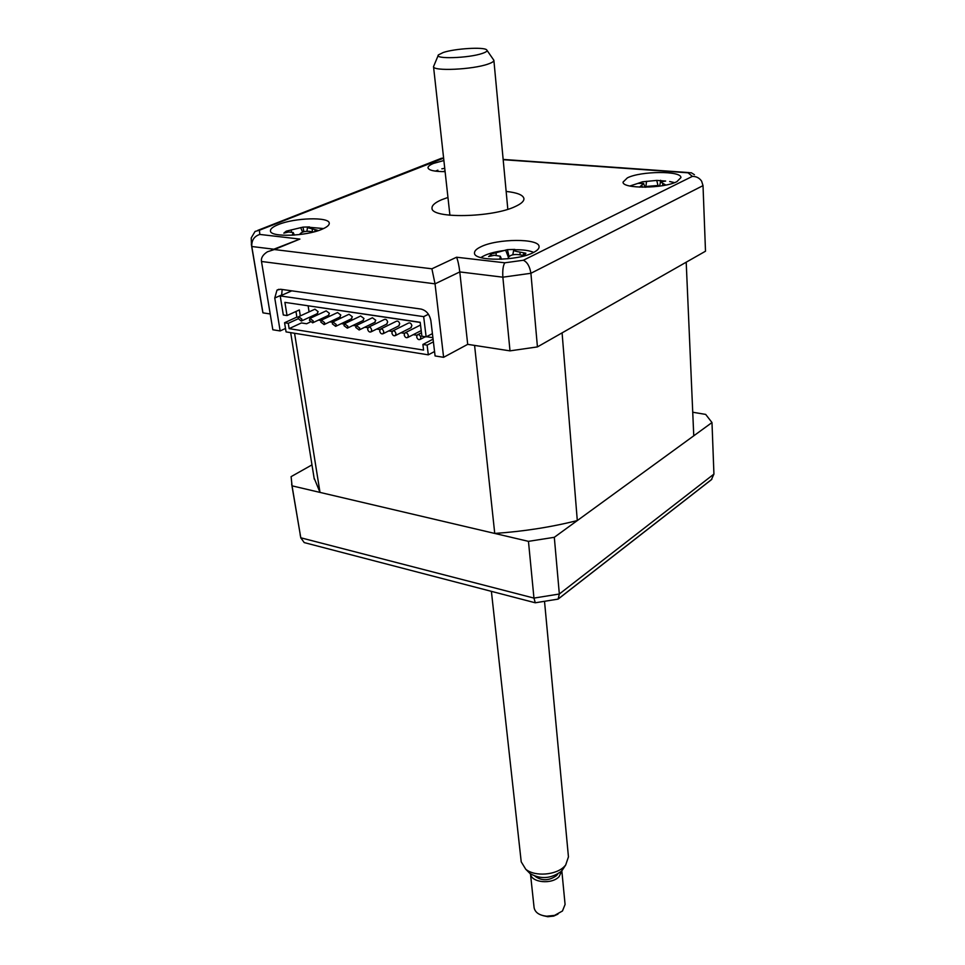 <?xml version="1.0" encoding="UTF-8"?>
<svg xmlns="http://www.w3.org/2000/svg" width="965" height="965" viewBox="0 0 965 965"><rect width="100%" height="100%" fill="white"/><g stroke="black" fill="none" stroke-linecap="round" stroke-linejoin="round"><path stroke-width="1.45" d="M537.433 346.905L530.907 273.288C529.785 266.424 527.276 262.07 523.344 260.248L692.351 176.378C696.296 176.342 699.384 177.946 701.627 181.155L703.015 185.63L705.499 251.214L537.433 346.905L510.003 350.862L467.699 344.348L474.587 345.41L494.743 533.44C523.404 531.462 550.919 527.18 577.299 520.569L693.763 435.818L686.199 262.203L562.088 332.877L577.299 520.569M294.566 333.275L320.006 492.403L494.743 533.44M314.071 477.928L320.006 492.403M533.295 252.589C537.312 250.562 539.242 248.572 539.073 246.594C539.302 238.222 497.144 238.5 480.823 246.811C476.421 248.91 474.322 251.021 474.503 253.12C473.948 261.443 517.397 261.165 533.295 252.589M676.984 181.589L680.916 177.596C681.592 170.648 640.76 170.962 627.371 177.874L623.064 182.071C622.063 188.983 663.968 188.706 676.984 181.589M443.888 160.528L433.611 163.387C429.751 164.931 427.893 166.426 428.014 167.874C428.894 170.395 434.588 171.637 445.106 171.625M321.828 229.332C327.014 227.161 329.487 225.086 329.246 223.108C329.113 216.703 294.639 217.74 278.378 224.555C272.854 226.775 270.212 228.934 270.453 231.009C270.369 237.426 305.869 236.316 321.828 229.332M447.953 197.451L441.62 199.743C434.974 202.602 431.777 205.424 432.018 208.211C431.053 218.826 492.536 217.716 515.431 206.45C521.317 203.736 524.14 201.106 523.923 198.549C523.127 194.99 517.204 192.614 506.143 191.432M285.495 328.474L280.152 330.947L274.76 298.016L276.991 290.115L280.598 289.259L421.078 309.077C426.337 310.453 429.606 314.349 430.885 320.766L435.082 355.94L443.611 357.315L435.034 283.843L431.898 268.801L456.566 257.221L504.816 262.806L523.344 260.248M282.154 289.476L281.684 294.952L274.76 298.016M443.623 158.151L259.428 230.225L259.802 234.435C254.181 236.28 251.503 240.309 251.793 246.509L251.346 244.471M259.802 234.435L299.898 239.079L271.467 250.128M259.428 230.225L255.074 231.443L251.226 237.921L251.491 245.279L262.444 310.356M442.416 158.32L440.945 158.369M692.351 176.378L688.033 172.807L691.254 172.747L694.414 174.701M510.003 350.862L502.862 277.184C502.451 270.212 503.103 265.423 504.816 262.806M443.611 357.315L467.699 344.348L459.786 271.925C458.954 265.266 457.88 260.369 456.566 257.221M280.152 330.947L272.83 329.765L261.491 261.479C260.924 257.872 262.914 254.639 267.462 251.769L274.337 249.537L431.898 268.801M270.2 313.975L262.95 312.853L251.793 246.509L273.746 249.199M262.95 312.853L262.625 311.466M692.725 412.236L705.68 414.407L711.989 422.549L554.308 537.3L528.458 541.353L292.045 485.841L291.104 476.638L311.972 464.889M711.989 422.549L713.931 474.092L711.422 479.617M554.308 537.3L559.338 594.018L558.12 599.108L711.446 479.665M528.458 541.353L533.959 598.095L535.285 602.787L558.12 599.108M292.045 485.841L300.778 537.782L304.204 542.583L535.285 602.787M420.824 337.473L420.233 339.391C418.569 340.078 417.375 339.222 416.651 336.833L417.242 334.903C418.919 334.228 420.113 335.084 420.824 337.473M408.328 335.555L407.737 337.473C406.096 338.136 404.914 337.28 404.19 334.915L404.781 332.985C406.434 332.334 407.616 333.178 408.328 335.555M392.996 330.826L408.4 323.118C410.029 322.479 411.187 323.311 411.874 325.639L410.752 327.81M395.964 333.649L395.385 335.567C393.756 336.206 392.598 335.362 391.887 333.022L392.466 331.092C394.094 330.452 395.252 331.297 395.964 333.649M380.813 328.956L396.265 321.309C397.869 320.682 399.015 321.514 399.703 323.818L398.593 325.989M383.744 331.767L383.165 333.685C381.573 334.312 380.415 333.468 379.703 331.14L380.282 329.21C381.887 328.595 383.045 329.439 383.744 331.767M368.763 327.111L384.275 319.512C385.843 318.908 386.977 319.741 387.665 322.02L386.567 324.18M371.658 329.897L371.091 331.827C369.511 332.43 368.365 331.586 367.665 329.282L368.244 327.364C369.824 326.749 370.958 327.605 371.658 329.897M356.833 325.277L372.406 317.75L375.759 320.247L374.673 322.394M359.716 328.064L359.137 329.982L355.759 327.449L356.326 325.531L359.716 328.064M345.048 323.48L360.657 316.001L363.986 318.486L362.912 320.633M347.895 326.242L347.328 328.16L343.974 325.639L344.541 323.721L347.895 326.242M333.383 321.695L349.041 314.264L352.334 316.749L351.272 318.884M336.194 324.445L335.639 326.363L332.334 323.842L332.889 321.924L336.194 324.445M321.852 319.922L337.557 312.551L340.802 315.024L339.764 317.159M324.638 322.66L324.083 324.578L320.814 322.069L321.369 320.151L324.638 322.66M310.441 318.173L326.194 310.863L329.403 313.323L328.365 315.446M313.203 320.899L312.648 322.817L309.415 320.32L309.958 318.402L313.203 320.899M299.15 316.448L314.94 309.186L318.124 311.647L317.099 313.758M301.876 319.162L301.333 321.068L298.137 318.583L298.68 316.665L301.876 319.162M310.187 322.069L306.605 323.745L301.406 322.937L289.138 328.643L423.587 350.078L422.899 344.457L433.08 339.149M318.378 320.139L321.031 320.537M329.777 321.876L332.563 322.31M341.308 323.649L344.216 324.095M352.973 325.434L356.001 325.905M364.758 327.244L367.918 327.726M376.664 329.065L379.969 329.572M388.714 330.911L392.164 331.441M400.897 332.78L404.48 333.335M413.225 334.674L416.952 335.241M426.482 336.701L432.899 337.69M308.197 305.796L420.209 322.431M308.149 305.929L309.065 311.888M309.874 317.111L310.067 318.329M432.417 333.637L426.132 336.881L421.898 336.23L420.185 322.274L284.904 302.371L287.027 315.555L299.355 309.934L300.308 315.917M298.233 317.292L296.87 317.087L295.978 311.478M287.027 315.555L283.312 314.988L280.224 295.929L291.78 290.839M428.436 314.264L423.671 316.641L426.132 336.881M423.671 316.641L280.224 295.929M434.552 351.525L428.303 354.843L427.121 345.12L433.394 341.839M427.121 345.12L422.899 344.457M289.138 328.643L288.282 323.323L284.566 322.732L296.87 317.087M428.303 354.843L286.062 331.9L284.566 322.732M298.173 318.764L288.282 323.323M437.893 170.166L435.408 171.143M443.623 171.637L445.01 170.672M444.744 168.332L441.825 168.815M639.505 187.15L643.607 183.459L637.865 183.386L642.509 181.806L656.719 180.407L665.669 181.058L660.543 181.951L665.79 185.063M639.361 182.928L629.843 186.004M674.559 182.626L669.674 181.517M659.541 186.136L657.732 185.497L647.467 186.354L645.971 187.21M660.217 183.374L660.567 180.286M499.798 259.32L500.316 256.22L494.261 255.279L488.628 256.533L490.968 254.893L490.353 254.265L507.409 249.646L514.852 249.428L513.706 250.116C513.73 250.779 515.841 251.443 520.002 252.106L525.889 253.228L523.525 253.952L524.309 255.52L518.253 254.591C513.416 254.217 510.195 255.098 508.615 257.221L507.795 258.789M514.466 250.816L514.852 249.428M533.645 252.408C529.556 250.526 523.259 249.633 514.755 249.742M505.322 250.369C493.971 251.781 485.817 254.193 480.896 257.619M509.05 256.618L507.409 249.646M525.262 254.302L525.889 253.228M292.238 235.219L293.179 232.493L288.644 231.998L283.819 233.144L286.255 231.166L302.962 227.125L309.5 226.932L307.437 227.631L317.437 230.249L314.855 230.852L314.53 231.733M323.577 228.56L310.223 227.366M313.649 231.962L309.681 231.383C305.314 231.033 302.166 231.793 300.224 233.675L299.524 234.579M303.915 231.709L302.962 227.125M563.56 868.259L561.28 871.323C551.124 878.765 540.726 879.537 530.111 873.627L528.144 871.648M491.39 591.34L521.221 861.842L525.744 869.236C534.598 876.859 556.166 875.267 564.477 866.353L565.683 865.038L568.445 856.884L544.525 601.436M530.473 873.904L534.103 907.727C535.141 912.576 539.363 915.399 546.745 916.207L554.622 915.375L562.474 910.984L565.08 904.47L561.823 870.756M482.283 53.437C486.396 52.05 487.856 50.843 486.625 49.806C483.574 46.778 454.961 48.552 443.309 52.472L438.448 54.872C433.659 59.311 468.652 58.214 482.283 53.437M487.06 50.433L493.875 60.276C493.971 61.446 492.017 62.701 488.013 64.076C472.693 69.613 432.73 71.422 433.526 66.621L438.194 55.463M561.811 870.768L559.121 876.63C551.835 884.676 531.401 882.698 530.485 873.916M557.818 873.976L556.503 875.641C548.964 880.888 541.811 881.093 535.044 876.268M557.951 914.132L553.657 916.099L547.782 916.714L543.018 915.64M299.898 239.079L274.337 249.537M688.033 172.807L503.175 159.695M703.015 185.63L530.907 273.288L502.862 277.184L459.786 271.925L435.034 283.843L261.491 261.479M300.127 534.429L300.778 537.782L533.959 598.095L559.338 594.018L713.931 474.092M642.364 187.222L641.918 185.485M645.778 187.222L646.562 181.263M658.046 185.606L656.719 180.407M662.533 185.678L662.798 183.736M496.179 255.049L496.106 252.806M508.483 257.474L505.684 250.212M520.075 254.82L520.002 252.106M501.064 259.271L500.365 257.462M291.382 231.769L291.285 229.839M302.624 232.119L300.658 227.571M312.37 231.757L312.238 229.212M293.541 235.134L292.998 233.892M290.682 332.648L314.276 479.159M278.897 289.283L276.991 290.115M257.631 230.43L440.317 158.718M443.611 157.995L441.886 158.236M503.151 159.43L689.203 172.602M291.659 484.08L300.839 538.06M558.361 598.855L711.856 479.279M425.324 336.761L420.233 339.391M421.21 330.597L407.737 337.473M411.283 327.545L395.385 335.567M399.112 325.724L383.165 333.685M387.086 323.926L371.091 331.827M375.18 322.153L359.137 329.982M363.407 320.392L347.328 328.16M351.755 318.655L335.639 326.363M340.235 316.93L324.083 324.578M328.848 315.229L312.648 322.817M317.569 313.541L301.333 321.068M420.523 325.024L405.324 332.708M421.464 332.744L417.797 334.626M643.655 183.603L644.946 187.234M660.518 182.047L659.565 186.136M513.706 250.116L512.789 254.82M523.416 254.217L523.199 255.315M500.437 256.521L501.535 259.247M491.076 254.434L491.631 255.809M307.425 227.704L306.942 231.274M293.276 232.698L294.385 235.074M286.617 231.226L287.124 232.312M562.245 870.249L565.683 865.038M493.875 60.276L507.819 209.284M433.526 66.621L449.919 215.267M553.657 916.099L554.622 915.375M547.782 916.714L546.745 916.207M530.111 873.627L525.744 869.236"/></g></svg>
